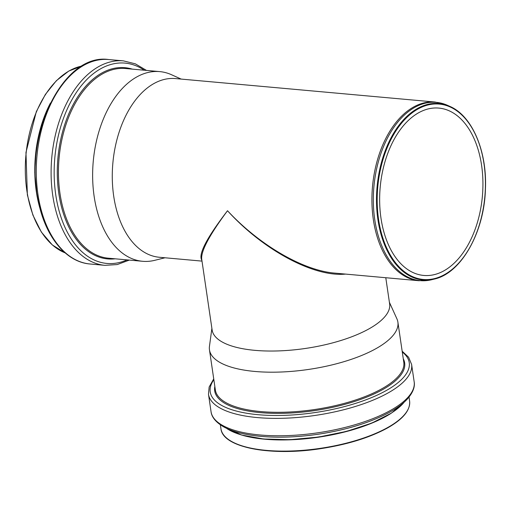 <?xml version="1.0" encoding="UTF-8"?>
<svg xmlns="http://www.w3.org/2000/svg" width="511" height="511" viewBox="0 0 511 511"><rect width="100%" height="100%" fill="white"/><g stroke="black" fill="none" stroke-linecap="round" stroke-linejoin="round"><path stroke-width="0.77" d="M201.673 258.847L201.666 258.834C201.091 250.697 209.702 234.664 227.504 210.736C206.501 238.145 197.961 254.676 201.89 260.335M446.065 274.037A88.601 54.096 -84.8 0 1 434.28 279.083L431.686 279.721L418.975 280.724L334.641 273.104C302.997 270.46 259.435 245.095 227.504 210.736C263.312 250.147 313.831 277.256 345.615 274.094M385.786 277.728L389.631 303.892A89.706 31.848 171.6 0 1 372.238 326.957A89.706 31.848 171.6 0 1 275.186 351A89.706 31.848 171.6 0 1 212.122 329.972L201.666 258.834M389.395 302.282L396.9 318.807A95.225 33.809 171.6 0 1 397.89 322.141A95.225 33.809 171.6 0 1 379.43 346.624A95.225 33.809 171.6 0 1 276.406 372.149A95.225 33.809 171.6 0 1 209.465 349.831A95.225 33.809 171.6 0 1 209.453 346.356L211.886 328.369M202.005 261.115L159.343 257.263A89.706 54.766 -84.8 0 1 112.874 162.99A89.706 54.766 -84.8 0 1 175.49 78.573L435.123 102.04L447.451 105.304A89.495 54.639 -84.8 0 0 390.896 131.934A89.495 54.639 -84.8 0 0 375.476 224.022A89.495 54.639 -84.8 0 0 431.686 279.721M445.618 269.814A84.015 51.292 -84.8 0 1 423.728 275.442A84.015 51.292 -84.8 0 1 380.203 187.147A84.015 51.292 -84.8 0 1 438.853 108.089A84.015 51.292 -84.8 0 1 482.818 178.505A84.015 51.292 -84.8 0 1 445.618 269.814M165.034 257.774L154.744 260.323A95.225 58.139 -84.8 0 1 142.595 261.287A95.225 58.139 -84.8 0 1 93.264 161.214A95.225 58.139 -84.8 0 1 159.739 71.61A95.225 58.139 -84.8 0 1 171.517 74.734L181.188 79.09M397.89 322.141L403.786 362.254A95.225 33.809 171.6 0 1 385.32 386.738A95.225 33.809 171.6 0 1 282.302 412.262A95.225 33.809 171.6 0 1 215.355 389.944L209.465 349.831M403.275 358.748A96.004 34.09 171.6 0 1 386.054 387.613A96.004 34.09 171.6 0 1 276.451 413.38A96.004 34.09 171.6 0 1 214.844 386.437M402.285 352.041A100.578 35.706 171.6 0 1 389.746 388.494A100.578 35.706 171.6 0 1 265.771 415.226A100.578 35.706 171.6 0 1 213.854 379.73M402.163 351.191L408.596 357.24L411.611 364.426A102.654 36.447 171.6 0 1 391.707 390.819A102.654 36.447 171.6 0 1 280.654 418.33A102.654 36.447 171.6 0 1 208.488 394.275L209.146 387.012L213.732 378.881M411.611 364.426L414.166 381.819A102.654 36.447 171.6 0 1 394.262 408.212A102.654 36.447 171.6 0 1 283.209 435.723A102.654 36.447 171.6 0 1 211.043 411.668L208.488 394.275M404.188 402.157A96.177 34.148 171.6 0 1 390.046 413.884A96.177 34.148 171.6 0 1 226.45 428.275M389.746 414.114A95.736 33.994 171.6 0 1 236.804 433.398M390.551 413.674A95.34 33.854 171.6 0 1 389.465 414.351A95.34 33.854 171.6 0 1 242.827 435.385M409.024 397.092L409.598 401.014A95.34 33.854 171.6 0 1 391.113 425.529A95.34 33.854 171.6 0 1 287.968 451.079A95.34 33.854 171.6 0 1 220.944 428.735L220.369 424.813M404.169 415.034A94.771 33.649 171.6 0 1 320.237 448.69A94.771 33.649 171.6 0 1 230.174 440.603M418.975 280.724A89.706 54.766 -84.8 0 1 374.071 223.984A89.706 54.766 -84.8 0 1 435.123 102.04M379.29 223.761A88.052 53.757 -84.8 0 1 444.289 104.934A88.052 53.757 -84.8 0 1 470.292 246.602A88.052 53.757 -84.8 0 1 379.29 223.761M378.632 223.933A88.601 54.096 -84.8 0 1 393.898 132.764A88.601 54.096 -84.8 0 1 449.891 106.403C472.004 115.773 487.085 150.828 485.45 188.559C484.517 231.924 461.267 273.289 434.28 279.083A88.601 54.096 -84.8 0 1 378.632 223.933M142.595 261.287L108.389 258.196A95.225 58.139 -84.8 0 1 60.726 197.961A95.225 58.139 -84.8 0 1 125.534 68.519L159.739 71.61M115.141 258.809A96.004 58.612 -84.8 0 1 59.595 198.185A96.004 58.612 -84.8 0 1 74.427 102.321A96.004 58.612 -84.8 0 1 132.285 69.126M127.079 259.888A100.578 61.403 -84.8 0 1 56.58 199.814A100.578 61.403 -84.8 0 1 76.688 91.986A100.578 61.403 -84.8 0 1 144.223 70.205M129.334 260.093L117.23 264.564L104.947 265.343A102.654 62.674 -84.8 0 1 53.566 200.408A102.654 62.674 -84.8 0 1 123.426 60.873L135.37 63.843L146.478 70.409M104.947 265.343L90.115 264.002A102.654 62.674 -84.8 0 1 38.734 199.066A102.654 62.674 -84.8 0 1 108.594 59.532L123.426 60.873M40.324 209.638A96.177 58.714 -84.8 0 1 37.099 196.224A96.177 58.714 -84.8 0 1 49.867 104.091M65.14 252.881A95.34 58.209 -84.8 0 1 27.588 195.017A95.34 58.209 -84.8 0 1 82.035 65.996M414.166 381.819C414.919 385.684 414.031 392.25 405.855 400.586C401.582 404.782 395.955 408.787 388.96 412.613C370.162 422.642 346.777 429.828 318.8 434.152C297.306 437.307 277.396 437.991 259.071 436.202C244.628 434.72 233.105 431.757 224.508 427.305C214.166 421.645 211.439 415.577 211.043 411.668M404.284 402.068L391.496 413.073L371.676 423.134L346.605 431.373L318.532 437.065L290.012 439.69L263.625 439.013L241.754 435.078L226.335 428.218M409.598 401.014C410.512 410.205 403.032 419.256 387.159 428.167C369.281 437.831 346.835 444.704 319.822 448.792C269.751 456.432 222.604 447.374 220.944 428.735M449.891 106.403L447.451 105.304M90.115 264.002C65.255 262.124 44.253 235.207 37.84 198.651C24.004 133.46 63.773 52.85 108.594 59.532M40.644 210.768L37.047 196.16L34.748 172.386L36.313 147.89L41.634 124.25L50.378 103.03M65.172 252.907L52.339 244.954L41.372 232.096L32.889 215.086L27.364 194.908L25.959 152.476L36.319 111.634L45.345 94.478L56.357 80.706L68.806 71.035L82.067 65.97"/></g></svg>
